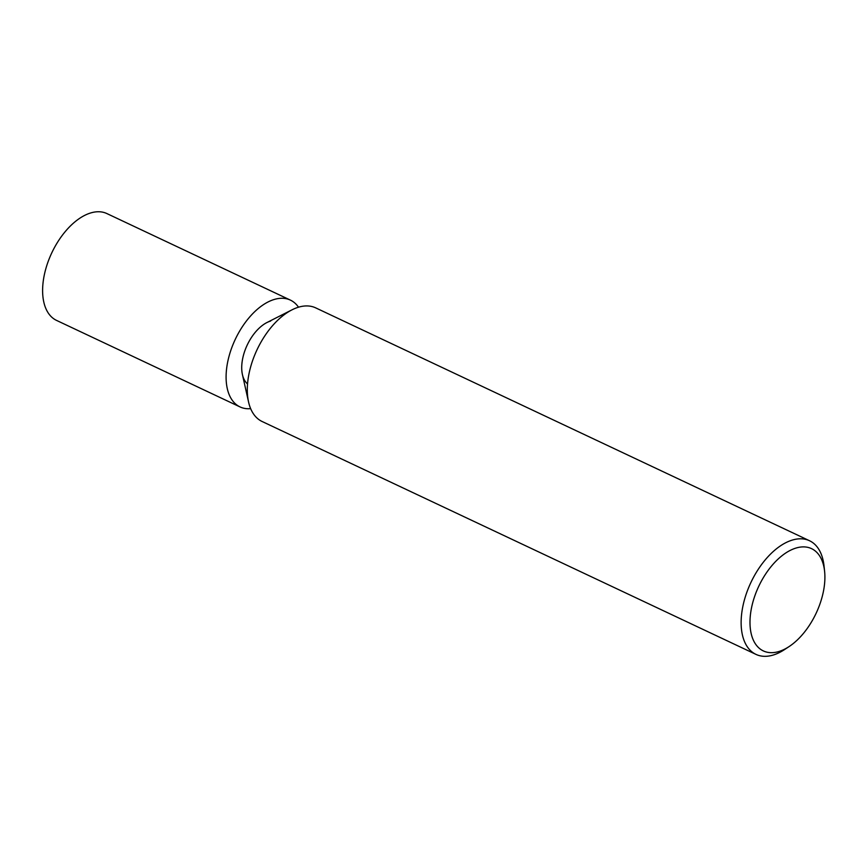 <?xml version="1.0" encoding="UTF-8"?>
<svg xmlns="http://www.w3.org/2000/svg" width="868" height="868" viewBox="0 0 868 868"><rect width="100%" height="100%" fill="white"/><g stroke="black" fill="none" stroke-linecap="round" stroke-linejoin="round"><path stroke-width="1.3" d="M789.11 646.562L784.585 649.546A62.821 35.219 -64.8 0 1 773.117 655.069A62.821 35.219 -64.8 0 1 755.941 654.374L262.136 421.512A62.821 35.219 -64.8 0 1 248.563 402.003L242.422 374.575A35.469 19.888 -64.8 0 1 242.346 360.35A35.469 19.888 -64.8 0 1 266.964 322.527L292.028 309.822A62.821 35.219 -64.8 0 1 298.549 307.185A62.821 35.219 -64.8 0 1 315.713 307.88L809.529 540.742A62.821 35.219 -64.8 0 1 824.025 565.914L824.6 571.296A56.539 31.693 -64.8 0 1 789.11 646.562A56.539 31.693 -64.8 0 1 778.78 651.543A56.539 31.693 -64.8 0 1 750.994 610.681A56.539 31.693 -64.8 0 1 796.108 548.023A56.539 31.693 -64.8 0 1 824.6 571.296M248.563 402.003A62.821 35.219 -64.8 0 1 248.432 376.81A62.821 35.219 -64.8 0 1 292.028 309.822M755.941 654.374A62.821 35.219 -64.8 0 1 745.558 596.066A62.821 35.219 -64.8 0 1 792.365 540.059A62.821 35.219 -64.8 0 1 809.529 540.742M250.657 408.654A59.046 33.103 -64.8 0 1 240.024 406.918A59.046 33.103 -64.8 0 1 230.259 352.104A59.046 33.103 -64.8 0 1 274.255 299.46A59.046 33.103 -64.8 0 1 290.4 300.111A59.046 33.103 -64.8 0 1 298.505 307.207M240.024 406.918L56.539 320.401A59.046 33.103 -64.8 0 1 46.774 265.586A59.046 33.103 -64.8 0 1 90.771 212.931A59.046 33.103 -64.8 0 1 106.916 213.582L290.4 300.111M247.543 383.949A35.469 19.888 -64.8 0 1 245.08 350.162A35.469 19.888 -64.8 0 1 270.642 321.041"/></g></svg>
